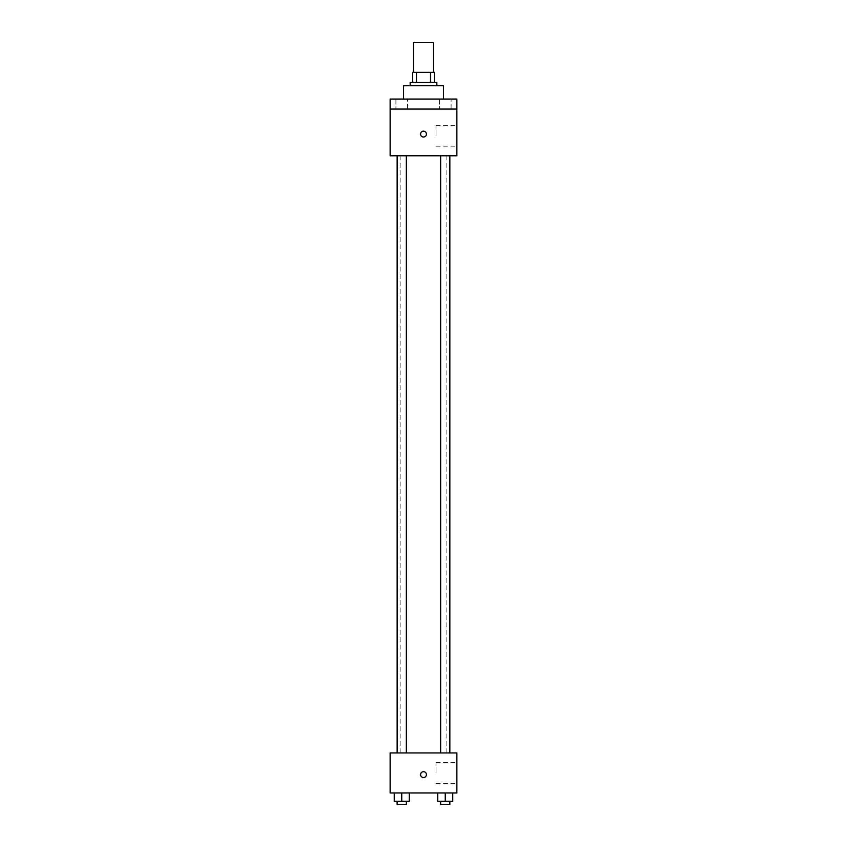 <?xml version="1.0" encoding="UTF-8"?>
<svg xmlns="http://www.w3.org/2000/svg" width="847" height="847" viewBox="0 0 847 847"><rect width="100%" height="100%" fill="white"/><g stroke="black" fill="none" stroke-linecap="round" stroke-linejoin="round"><path stroke-width="0.64" stroke-dasharray="4.24 3.18" d="M413.495 42.35L433.505 42.35M423.5 72.376L413.495 72.376L423.5 72.376M430.52 82.381L430.52 72.376L434.342 72.376L434.342 82.381L416.48 82.381L434.342 82.381M430.52 72.376L412.658 72.376M416.48 82.381L412.658 82.381L416.48 82.381L416.48 72.376M436.84 82.381L410.16 82.381M410.16 85.716L436.84 85.716L410.16 85.716M403.479 85.716L443.521 85.716M423.5 99.067L403.479 99.067L423.5 99.067M451.091 99.067L439.402 99.067L451.091 99.067L439.402 99.067L451.091 99.067L451.091 109.072L439.402 109.072L451.091 109.072L439.402 109.072L451.091 109.072L451.091 99.067M407.598 99.067L395.909 99.067L407.598 99.067L395.909 99.067L407.598 99.067L407.598 109.072L395.909 109.072L407.598 109.072L395.909 109.072L407.598 109.072L407.598 99.067M456.861 99.067L390.139 99.067L390.139 109.072L456.861 109.072L456.861 99.067M456.861 109.072L456.861 155.774L390.139 155.774L390.139 109.072L456.861 109.072L390.139 109.072M390.139 134.091L390.139 131.169L390.139 134.091M456.861 135.764L456.861 125.335L456.861 135.764M423.5 155.774L400.144 155.774L423.5 155.774M445.247 155.774L449.852 155.774L445.247 155.774M401.753 155.774L397.148 155.774L401.753 155.774M423.5 131.169A2.922 2.922 0 0 0 420.97 135.552A2.922 2.922 0 0 0 426.03 135.552A2.922 2.922 0 0 0 423.5 131.169A2.922 2.922 0 0 0 420.97 135.552A2.922 2.922 0 0 0 426.03 135.552A2.922 2.922 0 0 0 423.5 131.169M423.5 137.013A2.922 2.922 0 0 1 420.97 132.63A2.922 2.922 0 0 1 426.03 132.63A2.922 2.922 0 0 1 423.5 137.013M436.014 135.764L436.014 125.335L436.014 135.764M423.5 752.941L400.144 752.941L423.5 752.941M445.247 752.941L449.852 752.941L445.247 752.941M401.753 752.941L397.148 752.941L401.753 752.941M456.861 752.941L390.139 752.941L390.139 792.972L456.861 792.972L456.861 752.941M390.139 774.624L390.139 777.546L390.139 774.624M452.753 801.315L445.247 801.315L452.753 801.315L452.753 792.972L437.74 792.972L452.753 792.972L437.74 792.972L452.753 792.972L437.74 792.972L452.753 792.972L437.74 792.972L452.753 792.972L452.753 801.315L437.74 801.315L437.74 792.972L437.74 801.315L449.852 801.315L445.247 801.315L445.247 792.972L445.247 801.315L437.74 801.315L437.74 792.972M409.26 801.315L401.753 801.315L409.26 801.315L409.26 792.972L394.247 792.972L409.26 792.972L394.247 792.972L409.26 792.972L394.247 792.972L409.26 792.972L394.247 792.972L409.26 792.972L409.26 801.315L394.247 801.315L394.247 792.972L394.247 801.315L406.348 801.315L401.753 801.315L401.753 792.972L401.753 801.315L394.247 801.315L394.247 792.972M456.861 772.962L456.861 762.533L456.861 772.962M423.5 771.702A2.922 2.922 0 0 0 420.97 776.085A2.922 2.922 0 0 0 426.03 776.085A2.922 2.922 0 0 0 423.5 771.702A2.922 2.922 0 0 0 420.97 776.085A2.922 2.922 0 0 0 426.03 776.085A2.922 2.922 0 0 0 423.5 771.702M423.5 777.546A2.922 2.922 0 0 1 420.97 773.163A2.922 2.922 0 0 1 426.03 773.163A2.922 2.922 0 0 1 423.5 777.546M436.014 772.962L436.014 762.533L436.014 772.962M440.652 801.315L440.652 804.65L449.852 804.65L440.652 804.65L449.852 804.65L449.852 801.315L440.652 801.315L449.852 801.315M445.247 801.315L445.247 792.972M397.148 801.315L397.148 804.65L406.348 804.65L397.148 804.65L406.348 804.65L406.348 801.315L397.148 801.315L406.348 801.315M401.753 801.315L401.753 792.972M395.909 99.067L395.909 109.072L395.909 99.067M439.402 99.067L439.402 109.072L439.402 99.067M436.014 146.182L456.861 146.182M436.014 125.335L456.861 125.335M446.856 752.941L446.856 155.774M400.144 752.941L400.144 155.774M406.348 752.941L406.348 155.774M397.148 752.941L397.148 155.774M449.852 752.941L449.852 155.774M440.652 752.941L440.652 155.774M436.014 783.38L456.861 783.38M436.014 762.533L456.861 762.533"/><path stroke-width="1.27" d="M433.505 72.376L433.505 42.35L413.495 42.35L413.495 72.376M416.48 82.381L416.48 72.376L412.658 72.376L412.658 82.381L412.658 72.376M416.48 72.376L434.342 72.376L434.342 82.381M430.52 82.381L430.52 72.376M410.16 85.716L410.16 82.381L436.84 82.381L436.84 85.716M443.521 99.067L443.521 85.716L403.479 85.716L403.479 99.067M390.139 99.067L456.861 99.067L456.861 109.072L390.139 109.072L390.139 99.067M456.861 109.072L456.861 155.774L390.139 155.774L390.139 109.072M423.5 137.013A2.922 2.922 0 0 1 420.97 132.63A2.922 2.922 0 0 1 426.03 132.63A2.922 2.922 0 0 1 423.5 137.013M390.139 752.941L456.861 752.941L456.861 792.972L390.139 792.972L390.139 752.941M423.5 777.546A2.922 2.922 0 0 1 420.97 773.163A2.922 2.922 0 0 1 426.03 773.163A2.922 2.922 0 0 1 423.5 777.546M437.74 792.972L437.74 801.315L452.753 801.315L452.753 792.972L452.753 801.315M445.247 801.315L445.247 792.972M449.852 801.315L449.852 804.65L440.652 804.65L440.652 801.315M394.247 792.972L394.247 801.315L409.26 801.315L409.26 792.972L409.26 801.315M401.753 801.315L401.753 792.972M406.348 801.315L406.348 804.65L397.148 804.65L397.148 801.315M440.652 155.774L440.652 752.941M449.852 155.774L449.852 752.941M406.348 752.941L406.348 155.774M397.148 752.941L397.148 155.774"/></g></svg>
